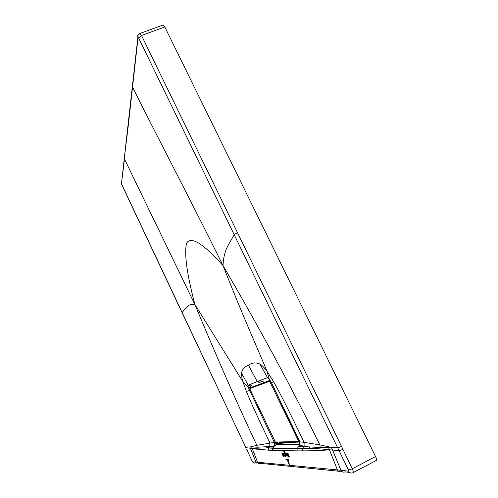 <?xml version="1.0" encoding="UTF-8"?>
<svg xmlns="http://www.w3.org/2000/svg" width="498" height="498" viewBox="0 0 498 498"><rect width="100%" height="100%" fill="white"/><g stroke="black" fill="none" stroke-linecap="round" stroke-linejoin="round"><path stroke-width="0.75" d="M249.878 388.54L269.617 381.287L298.339 440.543L298.545 441.508L275.4 442.062L250.102 389.436L249.859 388.179L250.102 389.436M270.14 380.447L269.835 380.609L270.837 381.891L270.29 382.147M270.165 380.491L249.859 388.179L269.599 380.883L269.617 381.287M270.98 381.817L298.906 440.319L299.211 441.757L298.545 441.508M288.547 459.922L286.506 459.779L288.547 459.922M285.92 459.324L288.143 459.025L288.803 459.517L285.92 459.324M287.159 460.432L288.379 460.519L287.159 460.432M288.23 460.98L289.201 464.08L288.23 460.98M288.579 463.059L289.257 464.242L289.35 463.812L289.294 464.404L288.523 463.072L287.688 460.936L288.579 463.059M284.333 451.761L284.501 452.495L284.333 451.761M283.966 451.979L283.748 451.294L283.953 451.966M284.644 451.356L285.13 452.501L284.644 451.356M284.856 452.477L284.42 451.288L284.856 452.477M288.249 453.803L285.435 453.591L288.249 453.803M285.18 453.69L281.961 453.466L285.18 453.69M286.076 455.178L286.599 456.019L285.939 454.35L286.076 455.178M286.643 456.025L285.989 454.35L286.643 456.025M284.57 455.558L285.074 456.847L284.57 455.558M284.097 454.4L285.292 456.847L284.097 454.4M283.567 455.066L284.078 455.9L283.437 454.251L283.567 455.066M284.121 455.9L283.48 454.251L284.121 455.9M289.568 457.002L288.205 454.431L288.927 457.046L288.404 454.979L289.568 457.002M288.491 457.052L287.414 454.45L288.491 457.052M288.199 457.04L287.128 454.437L288.199 457.04M286.381 454.475L286.954 456.068L286.387 454.475M282.982 454.699L283.543 455.863L282.982 454.699M282.715 455.234L282.266 454.238L283.051 455.701L282.727 454.257L283.586 456.791L282.715 455.234M287.744 454.531L288.429 456.131L287.751 454.531M287.321 455.552L286.804 454.381L287.321 455.552M285.597 454.742L285.877 455.95L285.292 453.578L286.338 455.975L285.597 454.742M284.875 454.792L285.659 456.436L284.875 454.792M260.068 364.2L267.482 377.64L257.267 381.586L248.446 365.146C252.442 362.55 256.314 362.233 260.068 364.2C262.11 365.408 264.419 367.761 266.99 371.265C257.074 347.137 244.736 320.656 223.036 265.621C201.989 242.14 191.101 236.681 186.688 242.949C184.011 252.959 186.75 273.483 194.899 304.527L242.881 381.642L246.417 391.54C250.625 401.861 258.487 419.017 269.997 443.021L269.717 446.588L273.944 446.233L276.129 444.646L299.815 444.415L300.051 444.035L276.764 444.309L276.172 442.28M248.446 365.146C244.232 366.933 241.947 369.634 241.586 373.257C241.412 375.311 241.847 378.107 242.881 381.642L248.166 387.22L273.701 441.116L274.367 442.405L275.456 442.187M241.586 373.257L248.153 385.234L248.166 387.22L250.376 387.288L250.438 385.956L248.153 385.234L257.267 381.586L259.483 382.495M268.721 378.573L267.482 377.64L269.244 379.208L271.379 382.545L299.896 441.838L299.174 446.009L297.15 448.499L296.995 450.871L302.33 450.858C310.391 450.895 319.436 450.565 329.452 449.856M271.379 382.545L273.676 381.835L266.99 371.265L269.244 379.208L271.373 382.532M293.135 441.9L292.905 442.417M257.373 381.754L259.053 381.101M276.72 442.703L277.616 443.886M301.402 445.679L301.215 446.252L301.464 445.691M274.647 442.548L274.41 446.065L272.848 447.926L268.727 447.92L268.453 450.148L272.462 450.341L272.636 448.212L297.182 448.455M273.676 381.835C280.25 393.464 290.39 413.639 304.085 442.361L299.896 441.838L299.871 445.455L299.373 446.202L299.815 444.415L287.197 444.614L287.751 444.16L299.952 444.129M300.132 444.104L299.815 444.415M299.23 440.363L299.914 441.975L299.871 445.455L304.048 446.09L303.718 446.619L320.239 447.497L331.189 447.179L332.558 449.999L339.231 450.746L342.954 449.364L141.519 35.483L140.05 33.434L139.614 33.596M329.427 449.781C323.594 449.053 316.56 448.567 308.324 448.318L272.636 448.212M299.373 446.202L303.718 446.619M329.763 447.036L319.834 444.876L304.116 442.361L304.085 446.077L302.485 448.43L302.33 450.858M252.324 448.748L268.453 450.148M237.453 232.628L234.185 234.62C229.895 243.317 223.795 248.483 223.036 265.621C186.594 192.104 156.135 134.697 132.555 86.982L138.058 37.499L138.625 37.948L348.519 470.112L348.7 471.239L340.937 470.255C341.896 472.004 343.265 472.546 345.046 471.886L349.602 472.403M138.058 37.499L137.797 36.541C137.267 35.887 138.021 34.854 140.05 33.434L163.288 24.937L164.807 26.954L375.554 456.56L352.254 468.786L342.954 449.364M223.036 265.621C259.178 327.373 291.442 387.12 319.834 444.876L320.239 447.497M338.447 471.201L260.305 463.345C259.084 463.8 258.163 463.426 257.547 462.231L255.972 462.119L250.631 448.791L252.318 448.723L257.547 462.231L340.937 470.255L332.558 449.999L329.439 449.819L337.445 469.863C338.385 471.637 339.736 472.185 341.504 471.513M304.048 446.09L310.179 447.142L308.324 448.318L297.163 448.486M304.116 442.361L304.054 446.065M291.479 441.938L290.751 442.573L300.257 443.027M276.228 442.28L278.139 443.544L277.193 442.261M275.388 442.305L276.129 444.646L278.314 443.531L276.788 442.268M273.944 446.233L274.367 442.405L256.856 445.312L250.681 446.843L245.744 447.31L182.044 312.563M252.318 448.723L251.664 446.899L257.167 447.204L269.717 446.588M252.312 448.698C254.876 448.25 259.589 447.988 266.436 447.926L268.727 447.92L269.686 446.594L269.966 443.021M272.661 448.181L266.436 447.926L268.484 446.687L274.498 445.94M251.664 446.899L250.681 446.843M249.753 446.93L250.631 448.791L246.547 449.121L252.15 461.198L252.691 461.957L255.972 462.119L258.456 463.302M163.288 24.937L162.809 25.112M353.207 472.59L376.052 460.569C376.843 460.37 376.681 459.032 375.554 456.56M132.406 85.276L132.555 86.982L128.111 127.04L124.369 157.642M121.618 184.378L182.013 312.501C184.939 309.912 186.993 303.214 194.899 304.527L124.481 159.043L121.518 183.115M194.899 304.527C217.246 358.211 237.901 405.142 256.856 445.312L257.167 447.204M246.417 391.54L250.345 389.971M250.525 387.699L250.376 387.288M251.185 388.054L251.017 387.587M250.98 387.463L250.799 385.819M258.966 382.576L261.836 381.456M262.415 381.375L264.27 382.34M269.013 447.521L266.959 447.609M276.029 443.481L276.004 444.77M276.558 444.403L287.751 444.16L287.197 444.614L276.402 444.484M275.992 442.286L275.4 442.062M299.124 440.22L298.339 440.543M250.071 387.936L270.016 380.267M299.267 441.732L299.721 441.521M269.605 380.858L270.047 380.702M280.455 443.32L280.716 442.697M271.36 382.545L299.198 440.294M272.462 450.341L296.995 450.871M252.691 461.957C253.289 463.003 254.167 463.327 255.312 462.916L256.682 463.028M348.7 471.239C349.727 472.932 351.115 473.442 352.864 472.77C353.58 472.608 353.381 471.282 352.254 468.786L348.519 470.112M341.528 446.426L337.812 447.833L331.189 447.179M164.807 26.954L141.519 35.483L138.625 37.948M329.439 449.819L328.431 447.117M279.453 442.212L278.432 443.469L290.751 442.573M290.365 441.969L279.16 442.815L274.529 445.891M273.701 441.116L274.585 440.805M253.308 462.729L252.169 461.154M121.45 183.743L138.108 35.109M252.193 461.216L246.547 449.121M251.353 385.601L253.426 386.436M274.784 441.216L275.55 442.236M299.921 442L295.999 441.832M245.688 447.297L121.45 183.774M268.54 448.231L269.076 447.92"/></g></svg>
